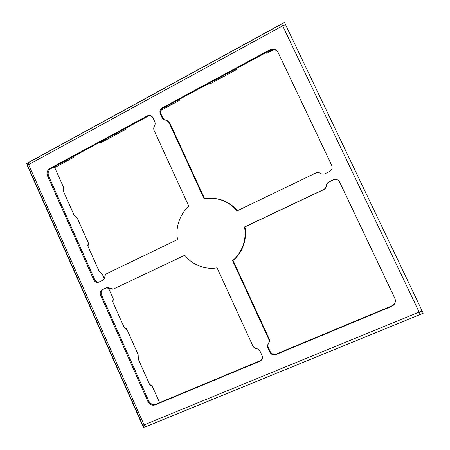 <?xml version="1.0" encoding="UTF-8"?>
<svg xmlns="http://www.w3.org/2000/svg" width="450" height="450" viewBox="0 0 450 450"><rect width="100%" height="100%" fill="white"/><g stroke="black" fill="none" stroke-linecap="round" stroke-linejoin="round"><path stroke-width="0.67" d="M268.403 343.536L268.729 343.069C269.606 341.707 269.719 340.245 269.072 338.692L268.718 339.188L269.072 338.692L233.055 260.438L232.571 260.64L268.718 339.188C269.37 340.746 269.252 342.208 268.369 343.575L268.307 343.665C267.429 345.032 267.311 346.494 267.964 348.053L268.318 347.529L270.214 351.647C271.614 354.015 273.594 354.831 276.154 354.082L391.584 305.978C394.504 304.537 395.679 302.169 395.106 298.868C395.679 302.169 394.504 304.537 391.584 305.978L276.154 354.082L275.822 354.634C273.257 355.382 271.271 354.566 269.865 352.187L267.964 348.053C267.306 346.472 267.429 344.993 268.341 343.62C269.246 342.248 269.376 340.768 268.718 339.188L232.571 260.64C241.875 253.373 247.039 238.905 244.468 226.991L323.601 189.529C325.181 188.708 326.081 187.425 326.306 185.681C326.526 183.932 327.431 182.649 329.012 181.822L333.304 179.781C336.021 178.824 338.119 179.544 339.604 181.952L394.847 298.238C396.09 301.821 395.032 304.532 391.68 306.371L275.822 354.634L391.68 306.371L391.584 305.978L391.68 306.371C394.689 304.858 395.848 302.417 395.162 299.048L339.604 181.952L338.507 180.489C336.819 179.218 335.087 178.982 333.304 179.781L329.152 181.907C327.572 182.728 326.672 184.011 326.452 185.749C326.233 187.493 325.333 188.769 323.758 189.585L244.912 226.912C247.472 238.781 242.325 253.198 233.055 260.438L269.072 338.692C269.724 340.273 269.601 341.741 268.695 343.114C267.789 344.481 267.666 345.954 268.318 347.529L267.964 348.053L269.865 352.187L270.214 351.647L268.318 347.529C267.683 346.011 267.784 344.576 268.622 343.221M338.558 180.534C336.881 179.308 335.171 179.089 333.422 179.876L329.152 181.907L333.422 179.876C335.171 179.089 336.881 179.308 338.558 180.534M162.979 108.174C160.83 109.648 160.178 111.634 161.021 114.126L162.821 118.052L164.604 119.976L162.821 118.052L161.021 114.126L160.284 113.799C159.441 111.302 160.099 109.311 162.253 107.831L269.949 49.719C273.392 48.296 276.058 49.117 277.959 52.178L331.712 165.336C332.634 168.002 331.869 170.089 329.417 171.596L325.142 173.649C323.505 174.358 321.941 174.251 320.456 173.323C318.966 172.401 317.413 172.294 315.787 173.002L237.026 210.915C229.641 201.347 215.494 196.239 204.148 198.872L169.026 122.552C168.289 121.089 167.13 120.291 165.561 120.144C163.986 119.998 162.833 119.194 162.096 117.737L160.284 113.799L162.096 117.737L162.821 118.052L162.096 117.737L164.239 119.841L166.888 120.448L169.026 122.552L204.148 198.872L212.04 198.253C222.232 198.973 230.558 203.192 237.026 210.915L315.787 173.002C317.413 172.294 318.966 172.401 320.456 173.323C321.941 174.251 323.505 174.358 325.142 173.649L329.417 171.596C331.869 170.089 332.634 168.002 331.712 165.336L277.751 51.778C275.738 49.016 273.133 48.33 269.949 49.719L162.253 107.831L162.979 108.174L270.309 50.293L162.979 108.174L162.253 107.831C160.099 109.311 159.441 111.302 160.284 113.799L161.021 114.126C160.178 111.634 160.83 109.648 162.979 108.174M167.237 120.617L169.734 122.844L204.677 198.771L169.734 122.844L166.888 120.448M212.316 198.264C222.502 198.894 230.856 203.057 237.375 210.746C230.934 203.136 222.671 198.979 212.591 198.276L212.04 198.253M277.909 52.065C275.839 49.534 273.302 48.943 270.309 50.293L269.949 49.719L270.309 50.293C273.302 48.943 275.839 49.534 277.909 52.065M260.269 360.703L261.9 359.477L260.269 360.703L155.886 404.201L260.269 360.703L259.886 361.271L155.154 404.899C152.089 405.771 149.709 404.707 148.005 401.704L100.575 295.121C99.765 292.686 100.378 290.835 102.403 289.564L105.964 287.871C107.336 287.286 108.653 287.443 109.924 288.343C111.195 289.243 112.517 289.401 113.895 288.816L184.776 255.257C191.857 264.684 205.627 270.113 217.058 267.806L252.849 345.915C253.614 347.439 254.824 348.345 256.477 348.626C258.137 348.913 259.352 349.819 260.117 351.349L262.012 355.472C262.884 358.065 262.181 360 259.886 361.271L260.269 360.703M113.484 288.979L114.767 288.523L113.484 288.979L105.964 287.871L106.864 287.584L103.309 289.271C101.289 290.537 100.682 292.382 101.486 294.812L148.759 401.023C150.458 404.01 152.837 405.073 155.886 404.201L155.154 404.899L259.886 361.271L261.72 359.764C262.558 358.318 262.654 356.884 262.012 355.472L260.117 351.349C259.352 349.819 258.137 348.913 256.477 348.626C254.824 348.345 253.614 347.439 252.849 345.915L217.058 267.806C205.627 270.113 191.857 264.684 184.776 255.257L113.934 288.799M151.189 115.819L148.191 116.151L50.895 168.621C48.33 170.398 47.565 172.856 48.6 175.989L94.725 279.613C95.586 281.368 96.992 282.189 98.944 282.082C96.992 282.189 95.586 281.368 94.725 279.613L48.6 175.989L47.52 175.894C46.479 172.749 47.244 170.286 49.821 168.497L147.42 115.836C149.782 114.874 151.633 115.509 152.961 117.742L154.761 121.669C155.385 123.176 155.284 124.644 154.446 126.073C153.607 127.502 153.501 128.97 154.131 130.477L188.91 206.381C179.904 213.795 175.123 227.936 177.604 239.524L107.049 273.488C105.728 274.191 104.985 275.332 104.822 276.913C104.659 278.494 103.916 279.63 102.6 280.327L99.051 282.032C96.801 282.803 95.051 282.082 93.791 279.872L47.52 175.894L93.791 279.872L94.725 279.613L93.791 279.872C94.815 281.835 96.379 282.623 98.488 282.246L102.6 280.327C103.916 279.63 104.659 278.494 104.822 276.913C104.985 275.332 105.728 274.191 107.049 273.488L177.604 239.524C175.123 227.936 179.904 213.795 188.91 206.381L154.131 130.477C153.501 128.97 153.607 127.502 154.446 126.073C155.284 124.644 155.385 123.176 154.761 121.669L152.961 117.742L150.812 115.639L147.42 115.836L49.821 168.497L50.895 168.621L148.191 116.151L147.42 115.836L148.191 116.151L151.189 115.819M28.643 164.632L144.079 424.89L419.158 312.086L282.668 25.847L28.643 164.632C28.074 163.164 28.187 162.399 28.974 162.349L284.507 22.5L285.536 24.654L284.901 25.003L285.536 24.654L285.744 25.116L284.507 22.5L281.779 23.996L282.668 25.847L281.711 23.867L28.581 162.416L28.643 164.632L282.668 25.847C284.332 25.003 285.379 24.784 285.789 25.183C285.373 24.784 284.332 25.003 282.668 25.847L420.283 314.471L419.158 312.086L144.079 424.89C144.686 426.167 145.322 426.757 145.98 426.662L420.283 314.471L146.183 426.521C145.536 426.938 144.833 426.392 144.079 424.89C142.695 425.419 142.222 425.424 142.65 424.912L27.849 166.011C27.135 165.836 27.399 165.375 28.643 164.632L27.444 165.797L142.476 425.244L144.079 424.89L28.643 164.632M323.758 189.585L244.468 226.991L323.758 189.585C325.333 188.769 326.233 187.493 326.452 185.749C326.672 184.011 327.572 182.728 329.152 181.907L329.012 181.822C327.431 182.649 326.526 183.932 326.306 185.681L326.306 185.681C326.081 187.425 325.181 188.708 323.601 189.529L323.758 189.585M235.018 70.431L210.234 83.779L235.018 70.431C236.149 69.773 236.644 69.278 236.509 68.934L235.018 70.431M178.571 100.839L161.027 110.295L178.571 100.839C179.64 100.221 180.051 99.776 179.803 99.501L178.571 100.839M265.292 52.999L265.871 53.1C266.209 53.342 266.979 53.162 268.189 52.554L273.718 49.573L268.189 52.554C266.979 53.162 266.209 53.342 265.871 53.1L265.292 52.999M54.073 167.923L73.108 157.669C74.059 157.112 74.317 156.763 73.873 156.611L73.654 156.347L74.098 156.741L73.108 157.669L54.073 167.923M98.634 142.875L102.038 142.076L124.661 129.892C125.668 129.308 125.994 128.908 125.646 128.7L125.528 128.368L125.797 128.818L124.661 129.892L102.038 142.076L98.634 142.875M207.146 84.353L210.234 83.779L207.146 84.353M143.078 425.233L144.096 424.935L143.078 425.233M419.181 312.131L422.145 310.916L421.881 310.421L422.145 310.916L419.181 312.131M26.764 163.558L28.356 162.686L26.764 163.558L27.585 165.409L26.764 163.558M423.236 313.206L420.261 314.421L423.236 313.206L422.145 310.916L423.236 313.206M145.761 426.696L143.797 427.5L142.881 425.43L143.797 427.5L145.761 426.696M159.604 402.654L152.477 386.691C151.926 385.582 151.414 385.144 150.947 385.369C150.48 385.594 149.963 385.149 149.406 384.036L138.364 359.274L138.127 354.516L127.215 330.053C126.658 328.95 126.129 328.455 125.612 328.567C125.1 328.686 124.566 328.185 124.009 327.077L113.091 302.597C112.641 301.444 112.629 300.718 113.057 300.414C113.484 300.111 113.473 299.385 113.023 298.249L108.27 287.589L113.023 298.249L113.091 302.597L124.009 327.077C124.549 328.168 125.083 328.669 125.595 328.579L127.215 330.053L138.127 354.516L138.364 359.274L149.406 384.036L152.477 386.691L159.604 402.654M104.304 278.702L102.234 274.061L98.899 270.771L88.11 246.572C87.666 245.447 87.683 244.789 88.155 244.592C88.627 244.395 88.644 243.737 88.206 242.623L77.541 218.711L74.076 215.111L63.411 191.188C62.977 190.086 63.023 189.489 63.54 189.399C64.058 189.309 64.102 188.719 63.675 187.627L54.928 168.024L52.521 167.743L54.928 168.024L63.675 187.627L63.748 189.36L63.197 189.585L63.54 189.399L63.411 191.188L74.076 215.111L77.541 218.711L88.206 242.623L88.11 246.572L98.899 270.771L102.234 274.061L104.304 278.702M285.795 25.189L421.869 310.348C421.83 310.742 420.924 311.321 419.158 312.086C420.924 311.321 421.83 310.742 421.875 310.348L285.789 25.183L421.875 310.348M125.511 128.402L125.646 128.7L125.511 128.402M73.733 156.302L73.873 156.611L73.733 156.302M100.575 295.121L148.005 401.704L148.759 401.023L101.486 294.812L100.575 295.121L101.486 294.812C100.682 292.382 101.289 290.537 103.309 289.271L102.403 289.564C100.378 290.835 99.765 292.686 100.575 295.121M232.571 260.64L233.055 260.438C242.325 253.198 247.472 238.781 244.912 226.912L244.468 226.991C247.039 238.905 241.875 253.373 232.571 260.64M270.214 351.647L269.865 352.187C271.271 354.566 273.257 355.382 275.822 354.634L276.154 354.082C273.594 354.831 271.614 354.015 270.214 351.647M155.886 404.201C152.837 405.073 150.458 404.01 148.759 401.023L148.005 401.704C149.709 404.707 152.089 405.771 155.154 404.899L155.886 404.201M48.6 175.989C47.565 172.856 48.33 170.398 50.895 168.621L49.821 168.497C47.244 170.286 46.479 172.749 47.52 175.894L48.6 175.989M268.369 343.575L268.729 343.069"/></g></svg>
